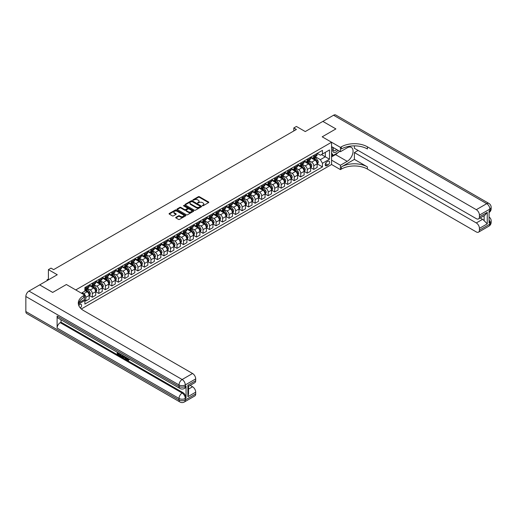 <?xml version="1.0" encoding="UTF-8"?>
<svg xmlns="http://www.w3.org/2000/svg" width="517" height="517" viewBox="0 0 517 517"><rect width="100%" height="100%" fill="white"/><g stroke="black" fill="none" stroke-linecap="round" stroke-linejoin="round"><path stroke-width="0.78" d="M202.431 205.747L203.149 205.747L208.584 202.612A0.724 0.42 0 0 0 208.584 202.018L199.375 196.706A0.724 0.42 0 0 0 198.354 196.706L192.919 199.846L192.919 200.26L194.34 199.853A2.314 1.338 0 0 1 197.61 199.853L198.379 200.292A2.314 1.338 0 0 1 199.058 201.236A2.314 1.338 0 0 1 198.379 202.186L197.675 203L199.097 202.599A2.314 1.338 0 0 1 202.367 202.599L203.136 203.039A2.314 1.338 0 0 1 203.814 203.982A2.314 1.338 0 0 1 203.136 204.932L202.431 205.747L202.431 205.333M80.342 307.99A2.359 1.364 120 0 0 81.537 305.941A2.359 1.364 120 0 0 81.111 304.313A2.359 1.364 120 0 0 79.928 304.429A2.359 1.364 120 0 0 78.797 305.599M175.903 217.314A0.724 0.42 0 0 0 175.903 217.903L178.488 219.395A0.724 0.42 0 0 0 179.509 219.395L185.545 215.912A0.724 0.42 0 0 0 185.545 215.324L176.336 210.005A0.724 0.42 0 0 0 175.315 210.005L169.279 213.489A0.724 0.42 0 0 0 169.279 214.083L172.4 215.886A0.724 0.42 0 0 0 173.421 215.886L176.006 214.393A0.724 0.42 0 0 0 176.006 213.799L174.462 212.907A1.932 1.118 0 0 1 173.893 212.119A1.932 1.118 0 0 1 175.089 211.085A1.932 1.118 0 0 1 177.195 211.33L183.257 214.826A1.932 1.118 0 0 1 183.819 215.615A1.932 1.118 0 0 1 182.63 216.649A1.932 1.118 0 0 1 180.517 216.41L179.509 215.822A0.724 0.42 0 0 0 178.488 215.822L175.903 217.314L175.903 217.903L178.488 216.423L178.488 215.822M354.397 145.865L354.397 148.289L476.312 218.672A4.42 2.553 -120 0 0 478.522 218.891L484.914 215.201L487.253 212.358L487.253 223.848L479.433 228.359L479.433 230.136L489.858 224.12L489.858 222.614L489.076 223.066L489.076 211.033L489.858 210.581L489.858 209.081L479.433 215.098A4.42 2.553 -120 0 0 476.312 209.682L486.73 203.666L333.555 115.233L322.873 121.398L335.901 128.914L322.847 121.411L305.263 131.564L296.409 126.452L293.805 127.951L296.409 129.457L53.619 269.628L51.015 268.123L48.411 269.628L48.411 279.859M25.85 311.531L179.024 399.964A4.42 2.553 120 0 0 179.942 401.987L26.768 313.554A4.42 2.553 -60 0 1 25.85 311.531L25.85 296.493A4.42 2.553 -60 0 1 28.978 291.077L39.654 284.912L52.682 292.428L66.383 284.518L52.708 292.415L39.68 284.893L57.264 274.74L48.411 269.628M78.804 302.762L84.62 299.408L84.62 295.045L66.383 284.518L75.76 289.934L331.571 142.24L331.571 164.503L340.432 169.615L341.369 169.072A18.418 10.637 180 0 1 367.419 169.072L476.312 231.939A4.42 2.553 -120 0 0 478.522 232.159A4.42 2.553 -120 0 0 479.433 230.136M341.369 146.815A18.418 10.637 180 0 1 367.419 146.815L367.419 148.98A18.418 10.637 180 0 0 341.369 148.98L341.369 146.815L340.432 147.358L322.194 136.824L335.901 128.914L322.194 136.824L331.571 142.24M194.392 210.212A0.724 0.42 0 0 0 195.413 210.212L201.449 206.729A0.724 0.42 0 0 0 201.449 206.141L192.24 200.822A0.724 0.42 0 0 0 191.219 200.822L185.183 204.312A0.724 0.42 0 0 0 185.183 204.9L194.392 210.212M183.625 205.856L193.487 211.33L187.464 214.807A0.724 0.42 0 0 1 186.437 214.807L177.234 209.488L179.819 208.008L179.819 207.407L177.234 208.9A0.724 0.42 0 0 0 177.234 209.488L177.234 208.9M179.819 208.008A0.724 0.42 0 0 1 180.84 208.008L180.84 207.407A0.724 0.42 0 0 0 179.819 207.407M180.84 207.407L184.569 209.566A0.724 0.42 0 0 0 185.597 209.566L187.309 208.577A0.724 0.42 0 0 0 187.309 207.983L183.419 205.74L184.136 205.327L193.494 210.729A0.724 0.42 0 0 1 193.494 211.324L193.494 210.729M327.978 161.285L326.834 161.944A2.281 1.318 120 0 0 325.342 163.954A2.281 1.318 120 0 0 325.691 165.789A2.281 1.318 120 0 0 326.834 165.673L327.978 165.013A2.281 1.318 120 0 0 329.471 162.997A2.281 1.318 120 0 0 329.122 161.168A2.281 1.318 120 0 0 327.978 161.285M81.337 308.972L331.571 164.503M317.218 153.387L320.372 155.203L322.459 154.001L322.459 150.363L84.878 287.53L84.878 291.168L81.389 293.184M322.459 154.001L329.491 149.943L329.491 159.204L322.459 163.269L320.372 159.656L315.196 156.664M317.218 163.883L322.459 166.907L322.459 163.269M322.459 166.907L84.878 304.074L84.878 300.429L78.384 304.183A18.418 10.637 0 0 1 83.683 297.753L83.683 295.588A18.418 10.637 0 0 0 78.287 303.111A18.418 10.637 0 0 0 83.683 310.627L192.57 373.494A4.42 2.553 60 0 1 195.697 378.909L185.28 384.926L185.28 386.432L186.055 385.979A4.42 2.553 60 0 1 185.144 388.002L184.362 388.454A4.42 2.553 -120 0 0 185.28 386.432A4.42 2.553 0 0 1 179.024 386.432L179.024 384.926L25.85 296.493M293.805 127.951L293.805 130.963M321.464 154.577L325.322 156.8L325.322 152.347L329.491 149.943M320.372 159.656L325.322 156.8L329.491 159.204M84.878 300.461L85.816 301.004L85.816 297.365A2.947 1.7 -120 0 0 83.735 293.753L82.067 292.79M85.816 301.004L89.202 299.046L89.202 295.407A2.947 1.7 -120 0 0 87.121 291.801L84.878 290.502M89.279 295.485L92.33 297.243L92.33 293.604A2.947 1.7 -120 0 0 90.249 289.992L87.257 288.266M92.33 297.243L95.716 295.285L95.716 291.646A2.947 1.7 -120 0 0 93.635 288.04L89.202 285.481M95.794 291.724L98.844 293.482L98.844 289.843A2.947 1.7 -120 0 0 96.757 286.231L93.764 284.505M98.844 293.482L102.23 291.53L102.23 287.885A2.947 1.7 -120 0 0 100.143 284.279L95.716 281.72M102.308 287.963L105.358 289.72L105.358 286.082A2.947 1.7 -120 0 0 103.271 282.476L100.279 280.744M105.358 289.72L108.744 287.769L108.744 284.13A2.947 1.7 -120 0 0 106.657 280.518L102.23 277.959M108.822 284.201L111.866 285.966L111.866 282.321A2.947 1.7 -120 0 0 109.785 278.715L106.793 276.989M111.866 285.966L115.252 284.007L115.252 280.369A2.947 1.7 -120 0 0 113.171 276.757L108.744 274.204M115.33 280.44L118.38 282.204L118.38 278.566A2.947 1.7 -120 0 0 116.299 274.954L113.307 273.228M118.38 282.204L121.766 280.246L121.766 276.608A2.947 1.7 -120 0 0 119.685 272.995L115.252 270.443M121.844 276.685L124.894 278.443L124.894 274.805A2.947 1.7 -120 0 0 122.807 271.192L119.815 269.467M124.894 278.443L128.281 276.485L128.281 272.847A2.947 1.7 -120 0 0 126.193 269.241L121.766 266.682M128.358 272.924L131.402 274.682L131.402 271.044A2.947 1.7 -120 0 0 129.321 267.431L126.329 265.706M131.402 274.682L134.795 272.73L134.795 269.086A2.947 1.7 -120 0 0 132.707 265.48L128.281 262.92M134.872 269.163L137.916 270.921L137.916 267.283A2.947 1.7 -120 0 0 135.835 263.676L132.843 261.945M137.916 270.921L141.303 268.969L141.303 265.331A2.947 1.7 -120 0 0 139.222 261.718L134.795 259.159M141.38 265.402L144.43 267.166L144.43 263.521A2.947 1.7 -120 0 0 142.343 259.915L139.351 258.183M144.43 267.166L147.817 265.208L147.817 261.57A2.947 1.7 -120 0 0 145.736 257.957L141.303 255.404M147.894 261.641L150.945 263.405L150.945 259.767A2.947 1.7 -120 0 0 148.857 256.154L145.865 254.429M150.945 263.405L154.331 261.447L154.331 257.809A2.947 1.7 -120 0 0 152.244 254.196L147.817 251.643M154.409 257.886L157.452 259.644L157.452 256.005A2.947 1.7 -120 0 0 155.371 252.393L152.379 250.667M157.452 259.644L160.839 257.686L160.839 254.047A2.947 1.7 -120 0 0 158.758 250.441L154.331 247.882M160.923 254.125L163.967 255.883L163.967 252.244A2.947 1.7 -120 0 0 161.886 248.632L158.893 246.906M163.967 255.883L167.353 253.931L167.353 250.286A2.947 1.7 -120 0 0 165.272 246.68L160.839 244.121M167.43 250.364L170.481 252.122L170.481 248.483A2.947 1.7 -120 0 0 168.393 244.877L165.401 243.145M170.481 252.122L173.867 250.17L173.867 246.531A2.947 1.7 -120 0 0 171.78 242.919L167.353 240.36M173.945 246.603L176.995 248.36L176.995 244.722A2.947 1.7 -120 0 0 174.908 241.116L171.915 239.384M176.995 248.36L180.381 246.409L180.381 242.77A2.947 1.7 -120 0 0 178.294 239.158L173.867 236.605M180.459 242.841L183.503 244.606L183.503 240.961A2.947 1.7 -120 0 0 181.422 237.355L178.43 235.629M183.503 244.606L186.889 242.647L186.889 239.009A2.947 1.7 -120 0 0 184.808 235.397L180.381 232.844M186.973 239.087L190.017 240.844L190.017 237.206A2.947 1.7 -120 0 0 187.936 233.594L184.944 231.868M190.017 240.844L193.403 238.886L193.403 235.248A2.947 1.7 -120 0 0 191.322 231.642L186.889 229.083M193.481 235.325L196.531 237.083L196.531 233.445A2.947 1.7 -120 0 0 194.444 229.832L191.452 228.107M196.531 237.083L199.917 235.125L199.917 231.487A2.947 1.7 -120 0 0 197.83 227.881L193.403 225.322M199.995 231.564L203.045 233.322L203.045 229.684A2.947 1.7 -120 0 0 200.958 226.071L197.966 224.346M203.045 233.322L206.432 231.37L206.432 227.726A2.947 1.7 -120 0 0 204.344 224.12L199.917 221.56M206.509 227.803L209.553 229.561L209.553 225.923A2.947 1.7 -120 0 0 207.472 222.316L204.48 220.585M209.553 229.561L212.939 227.609L212.939 223.971A2.947 1.7 -120 0 0 210.858 220.358L206.432 217.799M213.023 224.042L216.067 225.806L216.067 222.161A2.947 1.7 -120 0 0 213.986 218.555L210.994 216.823M216.067 225.806L219.454 223.848L219.454 220.21A2.947 1.7 -120 0 0 217.373 216.597L212.939 214.044M219.531 220.281L222.581 222.045L222.581 218.407A2.947 1.7 -120 0 0 220.494 214.794L217.502 213.069M222.581 222.045L225.968 220.087L225.968 216.449A2.947 1.7 -120 0 0 223.88 212.836L219.454 210.283M226.045 216.526L229.096 218.284L229.096 214.645A2.947 1.7 -120 0 0 227.008 211.033L224.016 209.307M229.096 218.284L232.482 216.326L232.482 212.687A2.947 1.7 -120 0 0 230.395 209.081L225.968 206.522M232.56 212.765L235.603 214.523L235.603 210.884A2.947 1.7 -120 0 0 233.522 207.272L230.53 205.546M235.603 214.523L238.99 212.571L238.99 208.926A2.947 1.7 -120 0 0 236.909 205.32L232.482 202.761M239.067 209.004L242.118 210.762L242.118 207.123A2.947 1.7 -120 0 0 240.037 203.517L237.044 201.785M242.118 210.762L245.504 208.81L245.504 205.171A2.947 1.7 -120 0 0 243.423 201.559L238.99 199M245.581 205.243L248.632 207L248.632 203.362A2.947 1.7 -120 0 0 246.544 199.756L243.552 198.024M248.632 207L252.018 205.049L252.018 201.41A2.947 1.7 -120 0 0 249.931 197.798L245.504 195.245M252.096 201.481L255.146 203.246L255.146 199.601A2.947 1.7 -120 0 0 253.059 195.995L250.066 194.269M255.146 203.246L258.532 201.287L258.532 197.649A2.947 1.7 -120 0 0 256.445 194.037L252.018 191.484M258.61 197.727L261.654 199.484L261.654 195.846A2.947 1.7 -120 0 0 259.573 192.234L256.581 190.508M261.654 199.484L265.04 197.526L265.04 193.888A2.947 1.7 -120 0 0 262.959 190.282L258.532 187.723M265.118 193.965L268.168 195.723L268.168 192.085A2.947 1.7 -120 0 0 266.087 188.472L263.095 186.747M268.168 195.723L271.554 193.765L271.554 190.127A2.947 1.7 -120 0 0 269.473 186.521L265.04 183.962M271.632 190.204L274.682 191.962L274.682 188.324A2.947 1.7 -120 0 0 272.595 184.711L269.603 182.986M274.682 191.962L278.068 190.01L278.068 186.366A2.947 1.7 -120 0 0 275.981 182.76L271.554 180.2M278.146 186.443L281.196 188.201L281.196 184.563A2.947 1.7 -120 0 0 279.109 180.956L276.117 179.225M281.196 188.201L284.583 186.249L284.583 182.611A2.947 1.7 -120 0 0 282.495 178.998L278.068 176.439M284.66 182.682L287.704 184.446L287.704 180.801A2.947 1.7 -120 0 0 285.623 177.195L282.631 175.47M287.704 184.446L291.09 182.488L291.09 178.85A2.947 1.7 -120 0 0 289.009 175.237L284.583 172.684M291.168 178.921L294.218 180.685L294.218 177.047A2.947 1.7 -120 0 0 292.137 173.434L289.145 171.709M294.218 180.685L297.605 178.727L297.605 175.089A2.947 1.7 -120 0 0 295.524 171.476L291.09 168.923M297.682 175.166L300.732 176.924L300.732 173.285A2.947 1.7 -120 0 0 298.645 169.673L295.653 167.947M300.732 176.924L304.119 174.966L304.119 171.327A2.947 1.7 -120 0 0 302.031 167.721L297.605 165.162M304.196 171.405L307.247 173.163L307.247 169.524A2.947 1.7 -120 0 0 305.159 165.912L302.167 164.186M307.247 173.163L310.633 171.211L310.633 167.566A2.947 1.7 -120 0 0 308.546 163.96L304.119 161.401M310.711 167.644L313.754 169.402L313.754 165.763A2.947 1.7 -120 0 0 311.673 162.157L308.681 160.425M313.754 169.402L317.141 167.45L317.141 163.811A2.947 1.7 -120 0 0 315.06 160.199L310.633 157.64M310.711 157.149L311.673 157.704A2.947 1.7 -120 0 0 313.147 157.847A2.947 1.7 -120 0 0 313.754 156.502L313.754 155.384M304.196 160.903L305.159 161.466A2.947 1.7 -120 0 0 306.633 161.608A2.947 1.7 -120 0 0 307.247 160.257L307.247 159.146M297.682 164.665L298.645 165.22A2.947 1.7 -120 0 0 300.118 165.369A2.947 1.7 -120 0 0 300.732 164.018L300.732 162.907M291.168 168.426L292.137 168.981A2.947 1.7 -120 0 0 293.611 169.13A2.947 1.7 -120 0 0 294.218 167.779L294.218 166.668M284.66 172.187L285.623 172.743A2.947 1.7 -120 0 0 287.097 172.891A2.947 1.7 -120 0 0 287.704 171.541L287.704 170.429M278.146 175.948L279.109 176.504A2.947 1.7 -120 0 0 280.582 176.646A2.947 1.7 -120 0 0 281.196 175.302L281.196 174.184M271.632 179.703L272.595 180.265A2.947 1.7 -120 0 0 274.068 180.407A2.947 1.7 -120 0 0 274.682 179.056L274.682 177.945M265.118 183.464L266.087 184.02A2.947 1.7 -120 0 0 267.56 184.168A2.947 1.7 -120 0 0 268.168 182.818L268.168 181.706M258.61 187.225L259.573 187.781A2.947 1.7 -120 0 0 261.046 187.93A2.947 1.7 -120 0 0 261.654 186.579L261.654 185.467M252.096 190.986L253.059 191.542A2.947 1.7 -120 0 0 254.532 191.691A2.947 1.7 -120 0 0 255.146 190.34L255.146 189.228M245.581 194.747L246.544 195.303A2.947 1.7 -120 0 0 248.018 195.445A2.947 1.7 -120 0 0 248.632 194.101L248.632 192.983M239.067 198.509L240.037 199.064A2.947 1.7 -120 0 0 241.51 199.207A2.947 1.7 -120 0 0 242.118 197.856L242.118 196.744M232.56 202.263L233.522 202.819A2.947 1.7 -120 0 0 234.996 202.968A2.947 1.7 -120 0 0 235.603 201.617L235.603 200.506M226.045 206.025L227.008 206.58A2.947 1.7 -120 0 0 228.482 206.729A2.947 1.7 -120 0 0 229.096 205.378L229.096 204.267M219.531 209.786L220.494 210.341A2.947 1.7 -120 0 0 221.967 210.49A2.947 1.7 -120 0 0 222.581 209.139L222.581 208.028M213.023 213.547L213.986 214.103A2.947 1.7 -120 0 0 215.46 214.251A2.947 1.7 -120 0 0 216.067 212.901L216.067 211.789M206.509 217.308L207.472 217.864A2.947 1.7 -120 0 0 208.946 218.006A2.947 1.7 -120 0 0 209.553 216.662L209.553 215.544M199.995 221.063L200.958 221.625A2.947 1.7 -120 0 0 202.431 221.767A2.947 1.7 -120 0 0 203.045 220.416L203.045 219.305M193.481 224.824L194.444 225.38A2.947 1.7 -120 0 0 195.917 225.528A2.947 1.7 -120 0 0 196.531 224.178L196.531 223.066M186.973 228.585L187.936 229.141A2.947 1.7 -120 0 0 189.409 229.29A2.947 1.7 -120 0 0 190.017 227.939L190.017 226.827M180.459 232.346L181.422 232.902A2.947 1.7 -120 0 0 182.895 233.051A2.947 1.7 -120 0 0 183.503 231.7L183.503 230.588M173.945 236.107L174.908 236.663A2.947 1.7 -120 0 0 176.381 236.805A2.947 1.7 -120 0 0 176.995 235.461L176.995 234.343M167.43 239.869L168.393 240.424A2.947 1.7 -120 0 0 169.867 240.567A2.947 1.7 -120 0 0 170.481 239.216L170.481 238.104M160.923 243.623L161.886 244.179A2.947 1.7 -120 0 0 163.359 244.328A2.947 1.7 -120 0 0 163.967 242.977L163.967 241.866M154.409 247.385L155.371 247.94A2.947 1.7 -120 0 0 156.845 248.089A2.947 1.7 -120 0 0 157.452 246.738L157.452 245.627M147.894 251.146L148.857 251.701A2.947 1.7 -120 0 0 150.331 251.85A2.947 1.7 -120 0 0 150.945 250.499L150.945 249.388M141.38 254.907L142.343 255.463A2.947 1.7 -120 0 0 143.823 255.605A2.947 1.7 -120 0 0 144.43 254.261L144.43 253.143M134.872 258.668L135.835 259.224A2.947 1.7 -120 0 0 137.309 259.366A2.947 1.7 -120 0 0 137.916 258.022L137.916 256.904M128.358 262.423L129.321 262.985A2.947 1.7 -120 0 0 130.795 263.127A2.947 1.7 -120 0 0 131.402 261.776L131.402 260.665M121.844 266.184L122.807 266.74A2.947 1.7 -120 0 0 124.28 266.888A2.947 1.7 -120 0 0 124.894 265.538L124.894 264.426M115.33 269.945L116.299 270.501A2.947 1.7 -120 0 0 117.773 270.649A2.947 1.7 -120 0 0 118.38 269.299L118.38 268.187M108.822 273.706L109.785 274.262A2.947 1.7 -120 0 0 111.258 274.411A2.947 1.7 -120 0 0 111.866 273.06L111.866 271.948M102.308 277.467L103.271 278.023A2.947 1.7 -120 0 0 104.744 278.165A2.947 1.7 -120 0 0 105.358 276.821L105.358 275.703M95.794 281.222L96.757 281.784A2.947 1.7 -120 0 0 98.23 281.927A2.947 1.7 -120 0 0 98.844 280.576L98.844 279.464M89.279 284.983L90.249 285.539A2.947 1.7 -120 0 0 91.722 285.688A2.947 1.7 -120 0 0 92.33 284.337L92.33 283.226M313.147 157.847L316.533 155.895A2.947 1.7 -120 0 0 317.141 154.544L317.141 153.433M306.633 161.608L310.019 159.656A2.947 1.7 -120 0 0 310.633 158.305L310.633 157.194M300.118 165.369L303.505 163.411A2.947 1.7 -120 0 0 304.119 162.067L304.119 160.949M293.611 169.13L296.997 167.172A2.947 1.7 -120 0 0 297.605 165.821L297.605 164.71M287.097 172.891L290.483 170.933A2.947 1.7 -120 0 0 291.09 169.582L291.09 168.471M280.582 176.646L283.969 174.694A2.947 1.7 -120 0 0 284.583 173.344L284.583 172.232M274.068 180.407L277.455 178.455A2.947 1.7 -120 0 0 278.068 177.105L278.068 175.993M267.56 184.168L270.947 182.21A2.947 1.7 -120 0 0 271.554 180.866L271.554 179.748M261.046 187.93L264.433 185.971A2.947 1.7 -120 0 0 265.04 184.621L265.04 183.509M254.532 191.691L257.918 189.733A2.947 1.7 -120 0 0 258.532 188.382L258.532 187.27M248.018 195.445L251.404 193.494A2.947 1.7 -120 0 0 252.018 192.143L252.018 191.032M241.51 199.207L244.896 197.255A2.947 1.7 -120 0 0 245.504 195.904L245.504 194.793M234.996 202.968L238.382 201.016A2.947 1.7 -120 0 0 238.99 199.665L238.99 198.554M228.482 206.729L231.868 204.771A2.947 1.7 -120 0 0 232.482 203.427L232.482 202.309M221.967 210.49L225.354 208.532A2.947 1.7 -120 0 0 225.968 207.181L225.968 206.07M215.46 214.251L218.846 212.293A2.947 1.7 -120 0 0 219.454 210.942L219.454 209.831M208.946 218.006L212.332 216.054A2.947 1.7 -120 0 0 212.939 214.704L212.939 213.592M202.431 221.767L205.818 219.815A2.947 1.7 -120 0 0 206.432 218.465L206.432 217.353M195.917 225.528L199.303 223.57A2.947 1.7 -120 0 0 199.917 222.226L199.917 221.108M189.409 229.29L192.796 227.331A2.947 1.7 -120 0 0 193.403 225.981L193.403 224.869M182.895 233.051L186.282 231.093A2.947 1.7 -120 0 0 186.889 229.742L186.889 228.63M176.381 236.805L179.767 234.854A2.947 1.7 -120 0 0 180.381 233.503L180.381 232.392M169.867 240.567L173.26 238.615A2.947 1.7 -120 0 0 173.867 237.264L173.867 236.153M163.359 244.328L166.745 242.37A2.947 1.7 -120 0 0 167.353 241.025L167.353 239.907M156.845 248.089L160.231 246.131A2.947 1.7 -120 0 0 160.839 244.787L160.839 243.669M150.331 251.85L153.717 249.892A2.947 1.7 -120 0 0 154.331 248.541L154.331 247.43M143.823 255.605L147.209 253.653A2.947 1.7 -120 0 0 147.817 252.302L147.817 251.191M137.309 259.366L140.695 257.414A2.947 1.7 -120 0 0 141.303 256.064L141.303 254.952M130.795 263.127L134.181 261.175A2.947 1.7 -120 0 0 134.795 259.825L134.795 258.713M124.28 266.888L127.667 264.93A2.947 1.7 -120 0 0 128.281 263.586L128.281 262.468M117.773 270.649L121.159 268.691A2.947 1.7 -120 0 0 121.766 267.341L121.766 266.229M111.258 274.411L114.645 272.453A2.947 1.7 -120 0 0 115.252 271.102L115.252 269.99M104.744 278.165L108.131 276.214A2.947 1.7 -120 0 0 108.744 274.863L108.744 273.752M98.23 281.927L101.616 279.975A2.947 1.7 -120 0 0 102.23 278.624L102.23 277.513M91.722 285.688L95.109 283.73A2.947 1.7 -120 0 0 95.716 282.385L95.716 281.267M84.878 289.565A2.947 1.7 -120 0 0 85.208 289.449L88.594 287.491A2.947 1.7 -120 0 0 89.202 286.14L89.202 285.029M85.208 289.449A2.947 1.7 -120 0 0 85.816 288.098L85.816 286.987M84.374 299.55L84.878 300.429M202.632 205.818L203.136 205.533A2.314 1.338 0 0 0 203.814 204.583L203.814 203.982M199.058 201.236L199.058 201.843A2.314 1.338 0 0 1 198.379 202.787L197.882 203.071M208.571 202.619L199.375 197.307A0.724 0.42 0 0 0 198.354 197.307L193.125 200.331M201.449 206.141L201.449 206.729L192.24 201.43A0.724 0.42 0 0 0 191.219 201.43L185.196 204.906L185.183 204.312M200.169 206.645L200.169 206.231L192.091 201.565L190.631 201.992A2.314 1.338 0 0 0 189.952 202.935A2.314 1.338 0 0 0 190.631 203.879L196.156 207.071A2.314 1.338 0 0 0 199.426 207.071L200.169 206.645L200.169 207.246L200.169 206.832M189.952 202.935L189.952 203.536A2.314 1.338 0 0 0 190.631 204.48L190.631 203.879M200.169 207.246L199.426 207.672A2.314 1.338 0 0 1 196.156 207.672L190.631 204.48M180.84 208.008L184.569 210.167A0.724 0.42 0 0 0 185.597 210.167L187.309 209.178A0.724 0.42 0 0 0 187.522 208.881L187.522 208.28M188.447 211.802A1.932 1.118 0 0 0 190.553 212.041A1.932 1.118 0 0 0 191.749 211.014A1.932 1.118 0 0 0 191.18 210.219L189.048 208.991A0.724 0.42 0 0 0 188.026 208.991L186.314 209.98A0.724 0.42 0 0 0 186.314 210.568L188.447 211.802L188.447 212.403A1.932 1.118 0 0 0 190.553 212.642A1.932 1.118 0 0 0 191.749 211.615L191.749 211.014M186.101 210.27L186.101 210.878A0.724 0.42 0 0 0 186.314 211.169L186.314 210.568M188.447 212.403L186.314 211.169M183.819 215.615L183.819 216.216A1.932 1.118 0 0 1 182.63 217.25A1.932 1.118 0 0 1 180.517 217.011L179.509 216.423A0.724 0.42 0 0 0 178.488 216.423M173.893 212.119L173.893 212.72A1.932 1.118 0 0 0 174.462 213.508L174.462 212.907M176.006 213.799L176.006 214.393L174.462 213.508M185.545 215.324L185.545 215.912L176.336 210.606A0.724 0.42 0 0 0 175.315 210.606L169.292 214.09M317.141 163.928L317.768 163.566L318.291 162.067A1.952 1.124 -120 0 0 317.664 160.399L315.538 157.562A5.635 3.257 -120 0 0 314.924 156.825M312.804 158.9A5.635 3.257 -120 0 0 311.648 157.691M316.611 162.506L317.238 162.144A1.952 1.124 -120 0 0 316.675 160.974L314.549 158.131A5.635 3.257 -120 0 0 313.929 157.394M313.405 157.698A4.679 2.701 60 0 1 314.174 158.57L315.977 160.974M313.308 157.756A5.635 3.257 60 0 1 313.922 158.493L315.338 160.38M310.633 167.689L311.253 167.327L311.777 165.821A1.952 1.124 -120 0 0 311.15 164.16L309.024 161.317A5.635 3.257 -120 0 0 308.41 160.58M306.29 162.655A5.635 3.257 -120 0 0 305.14 161.453M310.097 166.267L310.723 165.905A1.952 1.124 -120 0 0 310.161 164.736L308.035 161.892A5.635 3.257 -120 0 0 307.421 161.155M306.898 161.459A4.679 2.701 60 0 1 307.66 162.332L309.463 164.736M306.794 161.517A5.635 3.257 60 0 1 307.408 162.254L308.823 164.141M304.119 171.45L304.746 171.088L305.263 169.582A1.952 1.124 -120 0 0 304.642 167.922L302.51 165.078A5.635 3.257 -120 0 0 301.896 164.341M299.782 166.416A5.635 3.257 -120 0 0 298.626 165.207M303.582 170.028L304.209 169.666A1.952 1.124 -120 0 0 303.653 168.49L301.521 165.653A5.635 3.257 -120 0 0 300.907 164.917M300.383 165.22A4.679 2.701 60 0 1 301.152 166.093L302.949 168.497M300.28 165.278A5.635 3.257 60 0 1 300.894 166.015L302.309 167.902M297.605 175.211L298.231 174.849L298.748 173.344A1.952 1.124 -120 0 0 298.128 171.683L296.002 168.839A5.635 3.257 -120 0 0 295.381 168.103M293.268 170.177A5.635 3.257 -120 0 0 292.111 168.969M297.075 173.79L297.695 173.428A1.952 1.124 -120 0 0 297.139 172.251L295.007 169.408A5.635 3.257 -120 0 0 294.393 168.678M293.869 168.975A4.679 2.701 60 0 1 294.638 169.847L296.441 172.258M293.766 169.033A5.635 3.257 60 0 1 294.386 169.77L295.802 171.663M291.09 178.966L291.717 178.611L292.241 177.105A1.952 1.124 -120 0 0 291.614 175.444L289.488 172.6A5.635 3.257 -120 0 0 288.874 171.864M286.754 173.938A5.635 3.257 -120 0 0 285.604 172.73M290.56 177.551L291.187 177.189A1.952 1.124 -120 0 0 290.625 176.013L288.499 173.169A5.635 3.257 -120 0 0 287.879 172.432M287.355 172.736A4.679 2.701 60 0 1 288.124 173.609L289.927 176.013M287.258 172.794A5.635 3.257 60 0 1 287.872 173.531L289.287 175.418M333.245 147.571A4.789 2.766 120 0 0 333.575 152.231A4.789 2.766 120 0 0 337.75 150.544A4.789 2.766 120 0 0 337.95 150.285M331.571 148.437L332.153 146.938M339.288 151.054L338.868 152.14L333.245 155.384L331.571 153.013M331.571 154.421L333.245 155.384M333.407 147.662A3.276 1.894 120 0 0 333.801 150.621A3.276 1.894 120 0 0 336.561 149.478M331.571 160.141L340.432 165.253L347.204 161.343A8.291 4.789 120 0 0 352.62 154.04A8.291 4.789 120 0 0 351.347 147.397A8.291 4.789 120 0 0 347.204 147.804L340.432 151.714L340.432 147.358M340.432 165.253L340.432 169.615M354.397 159.385L341.369 166.907A18.418 10.637 180 0 1 367.419 166.907L354.397 159.385L354.397 152.56L358.094 150.421M479.433 228.359A4.42 2.553 -120 0 0 476.312 222.943L482.561 219.337A4.42 2.553 60 0 1 484.125 220.72L484.125 215.66M354.397 152.56L476.312 222.943M333.555 115.233A4.42 2.553 -60 0 1 335.766 115.013L488.94 203.446A4.42 2.553 120 0 0 486.73 203.666A4.42 2.553 60 0 1 489.858 209.081A4.42 2.553 180 0 0 491.15 207.272A4.42 4.42 0 0 0 488.94 203.446M331.571 146.602L340.432 151.714M478.522 218.891A4.42 2.553 -120 0 0 479.433 216.869L487.253 212.358M479.433 215.098L479.433 216.869M367.419 146.815L476.312 209.682M480.157 217.948L482.561 219.337M487.253 223.848L484.125 220.72M337.834 152.735A8.291 4.789 -60 0 1 335.533 154.602L331.571 156.89M331.571 155.927L332.877 155.178M126.426 357.557L128.132 359.903M126.387 357.997L127.356 360.019L128.649 359.38L129.088 359.754L128.306 360.575L127.395 360.459L125.98 357.299M123.88 357.273L123.259 358.022L122.794 357.758L123.582 355.916M125.566 357.06L126.193 359.237L125.773 359.477L124.952 357.887L123.615 357.118L123.259 358.022M118.07 353.363L118.07 354.126L119.912 355.192L119.912 355.612L119.492 355.851L117.21 354.533L117.21 352.239M119.711 353.68L119.291 354.067L117.65 353.117L117.65 354.371L118.07 354.126M57.109 316.042L179.024 386.432A4.42 2.553 120 0 0 179.942 388.454L58.027 318.065A4.42 2.553 -60 0 1 57.109 316.042L57.109 328.075A4.42 2.553 -60 0 1 60.237 322.66L61.019 322.207L182.934 392.597A4.42 2.553 60 0 1 186.055 398.012L186.055 385.979M61.019 322.207L61.019 319.797M122.626 355.366L122.658 355.851L123.065 355.618L122.225 357.047L120.093 356.2L120.093 353.899M84.62 295.045L83.683 295.588M187.884 385.197L188.531 386.173L188.531 393.902L187.884 396.688L187.884 385.197L195.697 380.686L195.697 378.909M195.697 380.686A4.42 2.553 60 0 1 194.78 382.709L188.531 386.315M190.166 385.372L192.57 386.761A4.42 2.553 60 0 1 195.697 392.177L187.884 396.688M186.055 398.012L185.28 398.458L185.28 399.964L195.697 393.948L195.697 392.177M195.697 393.948A4.42 2.553 60 0 1 194.78 395.97L184.362 401.987A4.42 2.553 -120 0 0 185.28 399.964A4.42 2.553 0 0 1 179.024 399.964L179.024 398.458L57.109 328.075M117.65 354.371L119.492 355.431L119.912 355.192M119.492 355.431L119.492 355.851M117.65 352.491L119.479 353.544M119.291 353.654L119.291 354.067M122.658 355.851L122.225 357.047M120.539 354.158L120.539 356.032L121.178 356.407L121.922 356.575L122.186 355.108M120.952 354.397L120.952 355.793L122.335 356.336M120.539 356.032L120.952 355.793M121.178 356.407L121.598 356.168M124.985 356.724L125.773 359.477M123.996 356.155L123.75 356.782L124.817 357.396L124.571 356.484M124.261 356.303L124.662 356.827M123.75 356.782L124.164 356.536M129.088 359.754L127.77 359.774M128.675 359.994L128.306 360.575M284.583 182.727L285.203 182.365L285.727 180.866A1.952 1.124 -120 0 0 285.106 179.199L282.973 176.362A5.635 3.257 -120 0 0 282.36 175.625M280.24 177.699A5.635 3.257 -120 0 0 279.09 176.491M284.046 181.305L284.673 180.95A1.952 1.124 -120 0 0 284.111 179.774L281.985 176.93A5.635 3.257 -120 0 0 281.371 176.194M280.847 176.497A4.679 2.701 60 0 1 281.61 177.37L283.413 179.774M280.744 176.555A5.635 3.257 60 0 1 281.358 177.292L282.773 179.179M278.068 186.488L278.695 186.126L279.212 184.621A1.952 1.124 -120 0 0 278.592 182.96L276.459 180.116A5.635 3.257 -120 0 0 275.845 179.386M273.732 181.461A5.635 3.257 -120 0 0 272.575 180.252M277.532 185.067L278.159 184.705A1.952 1.124 -120 0 0 277.603 183.535L275.471 180.692A5.635 3.257 -120 0 0 274.857 179.955M274.333 180.259A4.679 2.701 60 0 1 275.102 181.131L276.899 183.535M274.23 180.317A5.635 3.257 60 0 1 274.844 181.053L276.259 182.94M271.554 190.25L272.181 189.888L272.698 188.382A1.952 1.124 -120 0 0 272.078 186.721L269.952 183.878A5.635 3.257 -120 0 0 269.331 183.141M267.218 185.215A5.635 3.257 -120 0 0 266.061 184.007M271.024 188.828L271.645 188.466A1.952 1.124 -120 0 0 271.089 187.29L268.956 184.453A5.635 3.257 -120 0 0 268.342 183.716M267.819 184.02A4.679 2.701 60 0 1 268.588 184.892L270.391 187.296M267.722 184.078A5.635 3.257 60 0 1 268.336 184.815L269.751 186.702M265.04 194.011L265.667 193.649L266.19 192.143A1.952 1.124 -120 0 0 265.564 190.482L263.437 187.639A5.635 3.257 -120 0 0 262.823 186.902M260.704 188.976A5.635 3.257 -120 0 0 259.553 187.768M264.51 192.589L265.137 192.227A1.952 1.124 -120 0 0 264.575 191.051L262.449 188.214A5.635 3.257 -120 0 0 261.835 187.477M261.305 187.774A4.679 2.701 60 0 1 262.074 188.653L263.877 191.057M261.208 187.833A5.635 3.257 60 0 1 261.822 188.569L263.237 190.463M258.532 197.772L259.153 197.41L259.676 195.904A1.952 1.124 -120 0 0 259.056 194.243L256.923 191.4A5.635 3.257 -120 0 0 256.309 190.663M254.19 192.738A5.635 3.257 -120 0 0 253.039 191.529M257.996 196.35L258.623 195.988A1.952 1.124 -120 0 0 258.061 194.812L255.934 191.969A5.635 3.257 -120 0 0 255.32 191.232M254.797 191.536A4.679 2.701 60 0 1 255.56 192.408L257.363 194.812M254.694 191.594A5.635 3.257 60 0 1 255.308 192.33L256.723 194.224M252.018 201.527L252.645 201.171L253.162 199.665A1.952 1.124 -120 0 0 252.542 197.998L250.409 195.161A5.635 3.257 -120 0 0 249.795 194.424M247.682 196.499A5.635 3.257 -120 0 0 246.525 195.29M251.482 200.105L252.109 199.749A1.952 1.124 -120 0 0 251.553 198.573L249.42 195.73A5.635 3.257 -120 0 0 248.806 194.993M248.283 195.297A4.679 2.701 60 0 1 249.052 196.169L250.848 198.573M248.179 195.355A5.635 3.257 60 0 1 248.793 196.092L250.209 197.979M245.504 205.288L246.131 204.926L246.648 203.427A1.952 1.124 -120 0 0 246.027 201.759L243.901 198.922A5.635 3.257 -120 0 0 243.281 198.185M241.168 200.26A5.635 3.257 -120 0 0 240.011 199.051M244.974 203.866L245.594 203.504A1.952 1.124 -120 0 0 245.039 202.334L242.906 199.491A5.635 3.257 -120 0 0 242.292 198.754M241.769 199.058A4.679 2.701 60 0 1 242.538 199.93L244.341 202.334M241.672 199.116A5.635 3.257 60 0 1 242.286 199.853L243.701 201.74M238.99 209.049L239.617 208.687L240.14 207.181A1.952 1.124 -120 0 0 239.513 205.52L237.387 202.677A5.635 3.257 -120 0 0 236.773 201.94M234.653 204.015A5.635 3.257 -120 0 0 233.503 202.813M238.46 207.627L239.087 207.265A1.952 1.124 -120 0 0 238.524 206.096L236.398 203.252A5.635 3.257 -120 0 0 235.784 202.515M235.254 202.819A4.679 2.701 60 0 1 236.023 203.692L237.826 206.096M235.157 202.877A5.635 3.257 60 0 1 235.771 203.614L237.187 205.501M232.482 212.81L233.102 212.448L233.626 210.942A1.952 1.124 -120 0 0 233.005 209.282L230.873 206.438A5.635 3.257 -120 0 0 230.259 205.701M228.139 207.776A5.635 3.257 -120 0 0 226.989 206.567M231.946 211.388L232.572 211.026A1.952 1.124 -120 0 0 232.01 209.85L229.884 207.013A5.635 3.257 -120 0 0 229.27 206.277M228.747 206.58A4.679 2.701 60 0 1 229.509 207.453L231.312 209.857M228.643 206.638A5.635 3.257 60 0 1 229.257 207.369L230.672 209.262M225.968 216.571L226.595 216.209L227.112 214.704A1.952 1.124 -120 0 0 226.491 213.043L224.359 210.199A5.635 3.257 -120 0 0 223.745 209.463M221.631 211.537A5.635 3.257 -120 0 0 220.475 210.329M225.431 215.15L226.058 214.788A1.952 1.124 -120 0 0 225.502 213.611L223.37 210.768A5.635 3.257 -120 0 0 222.756 210.031M222.232 210.335A4.679 2.701 60 0 1 223.001 211.207L224.805 213.618M222.129 210.393A5.635 3.257 60 0 1 222.743 211.13L224.158 213.023M219.454 220.326L220.08 219.971L220.597 218.465A1.952 1.124 -120 0 0 219.977 216.804L217.851 213.96A5.635 3.257 -120 0 0 217.237 213.224M215.117 215.298A5.635 3.257 -120 0 0 213.96 214.09M218.924 218.911L219.544 218.549A1.952 1.124 -120 0 0 218.988 217.373L216.856 214.529A5.635 3.257 -120 0 0 216.242 213.792M215.718 214.096A4.679 2.701 60 0 1 216.487 214.969L218.29 217.373M215.621 214.154A5.635 3.257 60 0 1 216.235 214.891L217.651 216.778M212.939 224.087L213.566 223.725L214.09 222.226A1.952 1.124 -120 0 0 213.463 220.559L211.337 217.722A5.635 3.257 -120 0 0 210.723 216.985M208.603 219.059A5.635 3.257 -120 0 0 207.453 217.851M212.409 222.665L213.036 222.31A1.952 1.124 -120 0 0 212.474 221.134L210.348 218.29A5.635 3.257 -120 0 0 209.734 217.554M209.204 217.857A4.679 2.701 60 0 1 209.973 218.73L211.776 221.134M209.107 217.915A5.635 3.257 60 0 1 209.721 218.652L211.136 220.539M206.432 227.848L207.052 227.486L207.575 225.981A1.952 1.124 -120 0 0 206.955 224.32L204.822 221.476A5.635 3.257 -120 0 0 204.209 220.74M202.089 222.821A5.635 3.257 -120 0 0 200.939 221.612M205.895 226.427L206.522 226.065A1.952 1.124 -120 0 0 205.96 224.895L203.834 222.052A5.635 3.257 -120 0 0 203.22 221.315M202.696 221.619A4.679 2.701 60 0 1 203.465 222.491L205.262 224.895M202.593 221.677A5.635 3.257 60 0 1 203.207 222.413L204.622 224.3M199.917 231.61L200.544 231.248L201.061 229.742A1.952 1.124 -120 0 0 200.441 228.081L198.308 225.238A5.635 3.257 -120 0 0 197.694 224.501M195.581 226.575A5.635 3.257 -120 0 0 194.424 225.367M199.381 230.188L200.008 229.826A1.952 1.124 -120 0 0 199.452 228.65L197.32 225.813A5.635 3.257 -120 0 0 196.706 225.076M196.182 225.38A4.679 2.701 60 0 1 196.951 226.252L198.754 228.656M196.079 225.438A5.635 3.257 60 0 1 196.699 226.175L198.114 228.062M193.403 235.371L194.03 235.009L194.554 233.503A1.952 1.124 -120 0 0 193.927 231.842L191.801 228.999A5.635 3.257 -120 0 0 191.187 228.262M189.067 230.336A5.635 3.257 -120 0 0 187.91 229.128M192.873 233.949L193.494 233.587A1.952 1.124 -120 0 0 192.938 232.411L190.812 229.574A5.635 3.257 -120 0 0 190.191 228.837M189.668 229.134A4.679 2.701 60 0 1 190.437 230.013L192.24 232.417M189.571 229.193A5.635 3.257 60 0 1 190.185 229.929L191.6 231.823M186.889 239.132L187.516 238.77L188.039 237.264A1.952 1.124 -120 0 0 187.412 235.603L185.286 232.76A5.635 3.257 -120 0 0 184.672 232.023M182.553 234.098A5.635 3.257 -120 0 0 181.402 232.889M186.359 237.71L186.986 237.348A1.952 1.124 -120 0 0 186.424 236.172L184.298 233.329A5.635 3.257 -120 0 0 183.684 232.592M183.154 232.896A4.679 2.701 60 0 1 183.923 233.768L185.726 236.172M183.057 232.954A5.635 3.257 60 0 1 183.671 233.69L185.086 235.584M180.381 242.887L181.002 242.525L181.525 241.025A1.952 1.124 -120 0 0 180.905 239.358L178.772 236.521A5.635 3.257 -120 0 0 178.158 235.784M176.038 237.859A5.635 3.257 -120 0 0 174.888 236.65M179.845 241.465L180.472 241.109A1.952 1.124 -120 0 0 179.91 239.933L177.783 237.09A5.635 3.257 -120 0 0 177.169 236.353M176.646 236.657A4.679 2.701 60 0 1 177.415 237.529L179.212 239.933M176.543 236.715A5.635 3.257 60 0 1 177.157 237.452L178.572 239.339M173.867 246.648L174.494 246.286L175.011 244.787A1.952 1.124 -120 0 0 174.391 243.119L172.258 240.282A5.635 3.257 -120 0 0 171.644 239.545M169.531 241.62A5.635 3.257 -120 0 0 168.374 240.411M173.331 245.226L173.958 244.864A1.952 1.124 -120 0 0 173.402 243.694L171.269 240.851A5.635 3.257 -120 0 0 170.655 240.114M170.132 240.418A4.679 2.701 60 0 1 170.901 241.29L172.704 243.694M170.028 240.476A5.635 3.257 60 0 1 170.649 241.213L172.064 243.1M167.353 250.409L167.98 250.047L168.503 248.541A1.952 1.124 -120 0 0 167.876 246.88L165.75 244.037A5.635 3.257 -120 0 0 165.136 243.3M163.017 245.375A5.635 3.257 -120 0 0 161.86 244.173M166.823 248.987L167.443 248.625A1.952 1.124 -120 0 0 166.888 247.456L164.761 244.612A5.635 3.257 -120 0 0 164.141 243.875M163.618 244.179A4.679 2.701 60 0 1 164.387 245.052L166.19 247.456M163.521 244.237A5.635 3.257 60 0 1 164.135 244.974L165.55 246.861M160.839 254.17L161.466 253.808L161.989 252.302A1.952 1.124 -120 0 0 161.362 250.642L159.236 247.798A5.635 3.257 -120 0 0 158.622 247.061M156.502 249.136A5.635 3.257 -120 0 0 155.352 247.927M160.309 252.748L160.936 252.386A1.952 1.124 -120 0 0 160.373 251.21L158.247 248.373A5.635 3.257 -120 0 0 157.633 247.637M157.103 247.934A4.679 2.701 60 0 1 157.872 248.813L159.675 251.217M157.006 247.992A5.635 3.257 60 0 1 157.62 248.729L159.036 250.622M154.331 257.931L154.951 257.569L155.475 256.064A1.952 1.124 -120 0 0 154.854 254.403L152.722 251.559A5.635 3.257 -120 0 0 152.108 250.823M149.988 252.897A5.635 3.257 -120 0 0 148.838 251.689M153.795 256.51L154.421 256.148A1.952 1.124 -120 0 0 153.859 254.971L151.733 252.128A5.635 3.257 -120 0 0 151.119 251.391M150.596 251.695A4.679 2.701 60 0 1 151.365 252.567L153.161 254.978M150.492 251.753A5.635 3.257 60 0 1 151.106 252.49L152.521 254.383M147.817 261.686L148.444 261.331L148.961 259.825A1.952 1.124 -120 0 0 148.34 258.164L146.214 255.32A5.635 3.257 -120 0 0 145.594 254.584M143.48 256.658A5.635 3.257 -120 0 0 142.324 255.45M147.28 260.271L147.907 259.909A1.952 1.124 -120 0 0 147.351 258.733L145.219 255.889A5.635 3.257 -120 0 0 144.605 255.152M144.081 255.456A4.679 2.701 60 0 1 144.85 256.329L146.654 258.733M143.978 255.514A5.635 3.257 60 0 1 144.598 256.251L146.014 258.138M141.303 265.447L141.929 265.085L142.453 263.586A1.952 1.124 -120 0 0 141.826 261.919L139.7 259.082A5.635 3.257 -120 0 0 139.086 258.345M136.966 260.419A5.635 3.257 -120 0 0 135.809 259.211M140.773 264.025L141.393 263.664A1.952 1.124 -120 0 0 140.837 262.494L138.711 259.65A5.635 3.257 -120 0 0 138.091 258.914M137.567 259.217A4.679 2.701 60 0 1 138.336 260.09L140.139 262.494M137.47 259.275A5.635 3.257 60 0 1 138.084 260.012L139.5 261.899M134.795 269.208L135.415 268.846L135.939 267.341A1.952 1.124 -120 0 0 135.312 265.68L133.186 262.836A5.635 3.257 -120 0 0 132.572 262.1M130.452 264.174A5.635 3.257 -120 0 0 129.302 262.972M134.258 267.787L134.885 267.425A1.952 1.124 -120 0 0 134.323 266.255L132.197 263.411A5.635 3.257 -120 0 0 131.583 262.675M131.06 262.979A4.679 2.701 60 0 1 131.822 263.851L133.625 266.255M130.956 263.037A5.635 3.257 60 0 1 131.57 263.773L132.985 265.66M128.281 272.97L128.907 272.608L129.424 271.102A1.952 1.124 -120 0 0 128.804 269.441L126.671 266.598A5.635 3.257 -120 0 0 126.058 265.861M123.938 267.935A5.635 3.257 -120 0 0 122.787 266.727M127.744 271.548L128.371 271.186A1.952 1.124 -120 0 0 127.815 270.01L125.683 267.173A5.635 3.257 -120 0 0 125.069 266.436M124.545 266.74A4.679 2.701 60 0 1 125.314 267.612L127.111 270.016M124.442 266.798A5.635 3.257 60 0 1 125.056 267.535L126.471 269.422M121.766 276.731L122.393 276.369L122.91 274.863A1.952 1.124 -120 0 0 122.29 273.202L120.164 270.359A5.635 3.257 -120 0 0 119.543 269.622M117.43 271.696A5.635 3.257 -120 0 0 116.273 270.488M121.236 275.309L121.857 274.947A1.952 1.124 -120 0 0 121.301 273.771L119.169 270.927A5.635 3.257 -120 0 0 118.555 270.197M118.031 270.494A4.679 2.701 60 0 1 118.8 271.367L120.603 273.777M117.928 270.553A5.635 3.257 60 0 1 118.548 271.289L119.963 273.183M115.252 280.485L115.879 280.13L116.403 278.624A1.952 1.124 -120 0 0 115.776 276.963L113.65 274.12A5.635 3.257 -120 0 0 113.036 273.383M110.916 275.458A5.635 3.257 -120 0 0 109.759 274.249M114.722 279.07L115.349 278.708A1.952 1.124 -120 0 0 114.787 277.532L112.661 274.689A5.635 3.257 -120 0 0 112.04 273.952M111.517 274.256A4.679 2.701 60 0 1 112.286 275.128L114.089 277.532M111.42 274.314A5.635 3.257 60 0 1 112.034 275.05L113.449 276.938M108.744 284.247L109.365 283.885L109.888 282.385A1.952 1.124 -120 0 0 109.261 280.718L107.135 277.881A5.635 3.257 -120 0 0 106.521 277.144M104.402 279.219A5.635 3.257 -120 0 0 103.251 278.01M108.208 282.825L108.835 282.469A1.952 1.124 -120 0 0 108.273 281.293L106.147 278.45A5.635 3.257 -120 0 0 105.533 277.713M105.009 278.017A4.679 2.701 60 0 1 105.772 278.889L107.575 281.293M104.906 278.075A5.635 3.257 60 0 1 105.52 278.812L106.935 280.699M102.23 288.008L102.857 287.646L103.374 286.14A1.952 1.124 -120 0 0 102.754 284.479L100.621 281.636A5.635 3.257 -120 0 0 100.007 280.905M97.894 282.98A5.635 3.257 -120 0 0 96.737 281.771M101.694 286.586L102.321 286.224A1.952 1.124 -120 0 0 101.765 285.054L99.632 282.211A5.635 3.257 -120 0 0 99.018 281.474M98.495 281.778A4.679 2.701 60 0 1 99.264 282.65L101.061 285.054M98.392 281.836A5.635 3.257 60 0 1 99.005 282.573L100.421 284.46M95.716 291.769L96.343 291.407L96.86 289.901A1.952 1.124 -120 0 0 96.24 288.24L94.113 285.397A5.635 3.257 -120 0 0 93.493 284.66M91.38 286.735A5.635 3.257 -120 0 0 90.223 285.526M95.186 290.347L95.807 289.985A1.952 1.124 -120 0 0 95.251 288.809L93.118 285.972A5.635 3.257 -120 0 0 92.504 285.235M91.981 285.539A4.679 2.701 60 0 1 92.75 286.412L94.553 288.816M91.877 285.597A5.635 3.257 60 0 1 92.498 286.334L93.913 288.221M89.202 295.53L89.829 295.168L90.352 293.662A1.952 1.124 -120 0 0 89.725 292.002L87.599 289.158A5.635 3.257 -120 0 0 86.985 288.421M88.672 294.108L89.299 293.746A1.952 1.124 -120 0 0 88.737 292.57L86.61 289.733A5.635 3.257 -120 0 0 85.99 288.997M85.467 289.294A4.679 2.701 60 0 1 86.236 290.173L88.039 292.577M85.37 289.352A5.635 3.257 60 0 1 85.984 290.089L87.399 291.982M48.411 279.283L47.396 279.871L47.887 280.156M47.176 280.569L47.105 279.703L48.411 279.199M47.105 279.703L47.396 280.44M83.735 293.753L87.121 291.801M90.249 289.992L93.635 288.04M96.757 286.231L100.143 284.279M103.271 282.476L106.657 280.518M109.785 278.715L113.171 276.757M116.299 274.954L119.685 272.995M122.807 271.192L126.193 269.241M129.321 267.431L132.707 265.48M135.835 263.676L139.222 261.718M142.343 259.915L145.736 257.957M148.857 256.154L152.244 254.196M155.371 252.393L158.758 250.441M161.886 248.632L165.272 246.68M168.393 244.877L171.78 242.919M174.908 241.116L178.294 239.158M181.422 237.355L184.808 235.397M187.936 233.594L191.322 231.642M194.444 229.832L197.83 227.881M200.958 226.071L204.344 224.12M207.472 222.316L210.858 220.358M213.986 218.555L217.373 216.597M220.494 214.794L223.88 212.836M227.008 211.033L230.395 209.081M233.522 207.272L236.909 205.32M240.037 203.517L243.423 201.559M246.544 199.756L249.931 197.798M253.059 195.995L256.445 194.037M259.573 192.234L262.959 190.282M266.087 188.472L269.473 186.521M272.595 184.711L275.981 182.76M279.109 180.956L282.495 178.998M285.623 177.195L289.009 175.237M292.137 173.434L295.524 171.476M298.645 169.673L302.031 167.721M305.159 165.912L308.546 163.96M311.673 162.157L315.06 160.199M313.754 156.502L317.141 154.544M313.754 165.763L317.141 163.811M307.247 169.524L310.633 167.566M307.247 160.257L310.633 158.305M300.732 173.285L304.119 171.327M300.732 164.018L304.119 162.067M294.218 177.047L297.605 175.089M294.218 167.779L297.605 165.821M287.704 180.801L291.09 178.85M287.704 171.541L291.09 169.582M281.196 184.563L284.583 182.611M281.196 175.302L284.583 173.344M274.682 188.324L278.068 186.366M274.682 179.056L278.068 177.105M268.168 192.085L271.554 190.127M268.168 182.818L271.554 180.866M261.654 195.846L265.04 193.888M261.654 186.579L265.04 184.621M255.146 199.601L258.532 197.649M255.146 190.34L258.532 188.382M248.632 203.362L252.018 201.41M248.632 194.101L252.018 192.143M242.118 207.123L245.504 205.171M242.118 197.856L245.504 195.904M235.603 210.884L238.99 208.926M235.603 201.617L238.99 199.665M229.096 214.645L232.482 212.687M229.096 205.378L232.482 203.427M222.581 218.407L225.968 216.449M222.581 209.139L225.968 207.181M216.067 222.161L219.454 220.21M216.067 212.901L219.454 210.942M209.553 225.923L212.939 223.971M209.553 216.662L212.939 214.704M203.045 229.684L206.432 227.726M203.045 220.416L206.432 218.465M196.531 233.445L199.917 231.487M196.531 224.178L199.917 222.226M190.017 237.206L193.403 235.248M190.017 227.939L193.403 225.981M183.503 240.961L186.889 239.009M183.503 231.7L186.889 229.742M176.995 244.722L180.381 242.77M176.995 235.461L180.381 233.503M170.481 248.483L173.867 246.531M170.481 239.216L173.867 237.264M163.967 252.244L167.353 250.286M163.967 242.977L167.353 241.025M157.452 256.005L160.839 254.047M157.452 246.738L160.839 244.787M150.945 259.767L154.331 257.809M150.945 250.499L154.331 248.541M144.43 263.521L147.817 261.57M144.43 254.261L147.817 252.302M137.916 267.283L141.303 265.331M137.916 258.022L141.303 256.064M131.402 271.044L134.795 269.086M131.402 261.776L134.795 259.825M124.894 274.805L128.281 272.847M124.894 265.538L128.281 263.586M118.38 278.566L121.766 276.608M118.38 269.299L121.766 267.341M111.866 282.321L115.252 280.369M111.866 273.06L115.252 271.102M105.358 286.082L108.744 284.13M105.358 276.821L108.744 274.863M98.844 289.843L102.23 287.885M98.844 280.576L102.23 278.624M92.33 293.604L95.716 291.646M92.33 284.337L95.716 282.385M85.816 297.365L89.202 295.407M85.816 288.098L89.202 286.14M325.484 163.572L327.978 165.013M325.219 164.742L326.834 165.673M203.136 205.533L203.136 204.932M197.675 203L197.675 202.586M198.379 202.787L198.379 202.186M192.919 200.26L192.919 199.846M198.354 197.307L198.354 196.706M199.375 197.307L199.375 196.706M208.584 202.612L208.584 202.018M191.219 201.43L191.219 200.822M192.24 201.43L192.24 200.822M196.156 207.672L196.156 207.071M199.426 207.672L199.426 207.071M184.569 210.167L184.569 209.566M185.597 210.167L185.597 209.566M187.309 209.178L187.309 208.577M184.136 205.928L184.136 205.327M179.509 216.423L179.509 215.822M180.517 217.011L180.517 216.41M169.279 214.083L169.279 213.489M175.315 210.606L175.315 210.005M176.336 210.606L176.336 210.005M316.999 162.842L318.278 162.099M314.549 158.131L315.538 157.562M313.011 159.016L313.922 158.493M316.675 160.974L317.664 160.399M316.52 161.737L317.238 162.144M310.484 166.603L311.764 165.86M308.035 161.892L309.024 161.317M306.497 162.777L307.408 162.254M310.161 164.736L311.15 164.16M310.006 165.498L310.723 165.905M303.97 170.358L305.25 169.621M301.521 165.653L302.51 165.078M299.989 166.539L300.894 166.015M303.653 168.49L304.642 167.922M303.498 169.253L304.209 169.666M297.462 174.119L298.736 173.382M295.007 169.408L296.002 168.839M293.475 170.3L294.386 169.77M297.139 172.251L298.128 171.683M296.984 173.014L297.695 173.428M290.948 177.88L292.228 177.144M288.499 173.169L289.488 172.6M286.961 174.055L287.872 173.531M290.625 176.013L291.614 175.444M290.47 176.775L291.187 177.189M341.369 166.907L341.369 169.072M367.419 166.907L367.419 169.072M489.076 219.777A4.42 2.553 60 0 1 489.858 222.614A4.42 2.553 180 0 0 491.15 220.811A4.42 4.42 0 0 0 489.076 217.062M488.94 226.142A4.42 4.42 0 0 0 491.15 222.316A4.42 2.553 0 0 1 489.858 224.12A4.42 2.553 60 0 1 488.94 226.142L478.522 232.159M489.858 210.581A4.42 2.553 60 0 1 489.076 212.519A4.42 4.42 0 0 0 491.15 208.778A4.42 2.553 0 0 1 489.858 210.581M335.533 154.602L347.204 161.343M28.978 291.077L182.152 379.51L192.57 373.494M60.237 322.66L182.152 393.049L182.934 392.597M188.531 389.094L192.57 386.761M182.152 379.51A4.42 2.553 120 0 0 179.024 384.926A4.42 2.553 180 0 0 185.28 384.926A4.42 2.553 -120 0 0 182.152 379.51M182.152 393.049A4.42 2.553 120 0 0 179.024 398.458A4.42 2.553 180 0 0 185.28 398.458A4.42 2.553 -120 0 0 182.152 393.049M284.434 181.641L285.714 180.905M281.985 176.93L282.973 176.362M280.447 177.816L281.358 177.292M284.111 179.774L285.106 179.199M283.956 180.536L284.673 180.95M277.92 185.403L279.199 184.659M275.471 180.692L276.459 180.116M273.939 181.577L274.844 181.053M277.603 183.535L278.592 182.96M277.448 184.298L278.159 184.705M271.412 189.157L272.685 188.421M268.956 184.453L269.952 183.878M267.425 185.338L268.336 184.815M271.089 187.29L272.078 186.721M270.934 188.052L271.645 188.466M264.898 192.919L266.177 192.182M262.449 188.214L263.437 187.639M260.911 189.099L261.822 188.569M264.575 191.051L265.564 190.482M264.42 191.813L265.137 192.227M258.384 196.68L259.663 195.943M255.934 191.969L256.923 191.4M254.396 192.86L255.308 192.33M258.061 194.812L259.056 194.243M257.905 195.575L258.623 195.988M251.869 200.441L253.149 199.704M249.42 195.73L250.409 195.161M247.889 196.615L248.793 196.092M251.553 198.573L252.542 197.998M251.398 199.336L252.109 199.749M245.362 204.202L246.635 203.459M242.906 199.491L243.901 198.922M241.374 200.376L242.286 199.853M245.039 202.334L246.027 201.759M244.884 203.097L245.594 203.504M238.848 207.957L240.127 207.22M236.398 203.252L237.387 202.677M234.86 204.137L235.771 203.614M238.524 206.096L239.513 205.52M238.369 206.858L239.087 207.265M232.333 211.718L233.613 210.981M229.884 207.013L230.873 206.438M228.346 207.899L229.257 207.369M232.01 209.85L233.005 209.282M231.855 210.613L232.572 211.026M225.819 215.479L227.099 214.742M223.37 210.768L224.359 210.199M221.838 211.66L222.743 211.13M225.502 213.611L226.491 213.043M225.347 214.374L226.058 214.788M219.311 219.24L220.591 218.504M216.856 214.529L217.851 213.96M215.324 215.415L216.235 214.891M218.988 217.373L219.977 216.804M218.833 218.135L219.544 218.549M212.797 223.001L214.077 222.258M210.348 218.29L211.337 217.722M208.81 219.176L209.721 218.652M212.474 221.134L213.463 220.559M212.319 221.896L213.036 222.31M206.283 226.763L207.563 226.019M203.834 222.052L204.822 221.476M202.296 222.937L203.207 222.413M205.96 224.895L206.955 224.32M205.805 225.658L206.522 226.065M199.769 230.517L201.048 229.781M197.32 225.813L198.308 225.238M195.788 226.698L196.699 226.175M199.452 228.65L200.441 228.081M199.297 229.412L200.008 229.826M193.261 234.279L194.541 233.542M190.812 229.574L191.801 228.999M189.274 230.459L190.185 229.929M192.938 232.411L193.927 231.842M192.783 233.173L193.494 233.587M186.747 238.04L188.026 237.303M184.298 233.329L185.286 232.76M182.76 234.214L183.671 233.69M186.424 236.172L187.412 235.603M186.269 236.935L186.986 237.348M180.233 241.801L181.512 241.064M177.783 237.09L178.772 236.521M176.252 237.975L177.157 237.452M179.91 239.933L180.905 239.358M179.761 240.696L180.472 241.109M173.718 245.562L174.998 244.819M171.269 240.851L172.258 240.282M169.738 241.736L170.649 241.213M173.402 243.694L174.391 243.119M173.247 244.457L173.958 244.864M167.211 249.317L168.49 248.58M164.761 244.612L165.75 244.037M163.223 245.497L164.135 244.974M166.888 247.456L167.876 246.88M166.732 248.212L167.443 248.625M160.697 253.078L161.976 252.341M158.247 248.373L159.236 247.798M156.709 249.259L157.62 248.729M160.373 251.21L161.362 250.642M160.218 251.973L160.936 252.386M154.182 256.839L155.462 256.102M151.733 252.128L152.722 251.559M150.201 253.02L151.106 252.49M153.859 254.971L154.854 254.403M153.711 255.734L154.421 256.148M147.668 260.6L148.948 259.864M145.219 255.889L146.214 255.32M143.687 256.775L144.598 256.251M147.351 258.733L148.34 258.164M147.196 259.495L147.907 259.909M141.16 264.361L142.44 263.618M138.711 259.65L139.7 259.082M137.173 260.536L138.084 260.012M140.837 262.494L141.826 261.919M140.682 263.256L141.393 263.664M134.646 268.123L135.926 267.379M132.197 263.411L133.186 262.836M130.659 264.297L131.57 263.773M134.323 266.255L135.312 265.68M134.168 267.018L134.885 267.425M128.132 271.877L129.412 271.141M125.683 267.173L126.671 266.598M124.151 268.058L125.056 267.535M127.815 270.01L128.804 269.441M127.66 270.772L128.371 271.186M121.618 275.639L122.897 274.902M119.169 270.927L120.164 270.359M117.637 271.819L118.548 271.289M121.301 273.771L122.29 273.202M121.146 274.533L121.857 274.947M115.11 279.4L116.39 278.663M112.661 274.689L113.65 274.12M111.123 275.574L112.034 275.05M114.787 277.532L115.776 276.963M114.632 278.295L115.349 278.708M108.596 283.161L109.875 282.424M106.147 278.45L107.135 277.881M104.608 279.335L105.52 278.812M108.273 281.293L109.261 280.718M108.118 282.056L108.835 282.469M102.082 286.922L103.361 286.179M99.632 282.211L100.621 281.636M98.101 283.096L99.005 282.573M101.765 285.054L102.754 284.479M101.61 285.817L102.321 286.224M95.567 290.677L96.847 289.94M93.118 285.972L94.113 285.397M91.587 286.857L92.498 286.334M95.251 288.809L96.24 288.24M95.096 289.572L95.807 289.985M89.06 294.438L90.339 293.701M86.61 289.733L87.599 289.158M85.072 290.619L85.984 290.089M88.737 292.57L89.725 292.002M88.581 293.333L89.299 293.746M200.318 207.039L200.318 206.438M491.15 220.811L491.15 222.316M491.15 207.272L491.15 208.778M179.942 388.454A4.42 4.42 0 0 0 184.362 388.454M179.942 401.987A4.42 4.42 0 0 0 184.362 401.987"/></g></svg>
